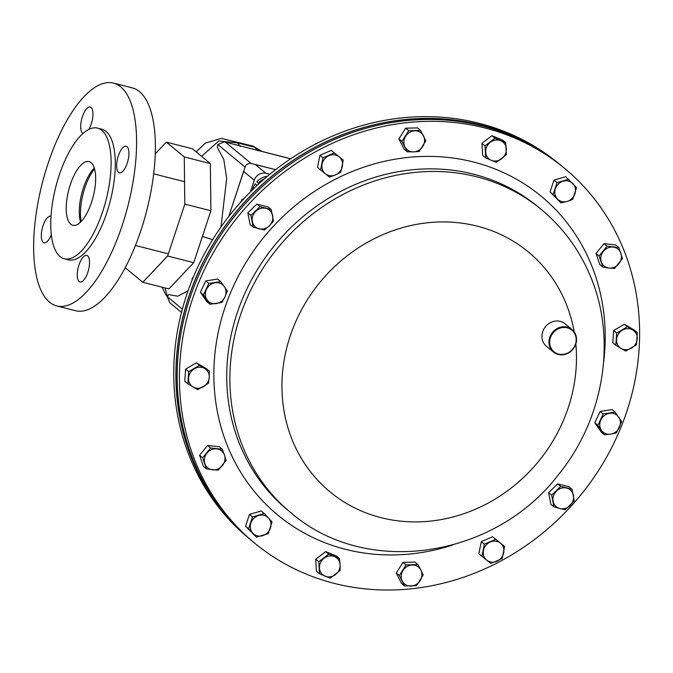 <?xml version="1.0" encoding="UTF-8"?>
<svg xmlns="http://www.w3.org/2000/svg" width="673" height="673" viewBox="0 0 673 673"><rect width="100%" height="100%" fill="white"/><g stroke="black" fill="none" stroke-linecap="round" stroke-linejoin="round"><path stroke-width="1.01" d="M269.814 174.282L265.978 173.306A9.725 8.833 129.5 0 0 254.268 180.196L243.576 171.371L228.77 216.479L245.115 167.072A5.056 4.593 -50.5 0 1 251.197 163.489L275.551 169.689M275.602 169.655L255.286 164.481L265.978 173.306M254.268 180.196L250.381 191.956M125.212 267.719L142.827 282.273L167.644 256.026L184.806 204.112L184.276 156.944L166.357 142.146L155.244 153.898M166.357 142.146L192.453 148.792L210.371 163.589L210.901 210.758L193.731 262.672L168.923 288.919L142.827 282.273M167.644 256.026L193.731 262.672M184.806 204.112L210.901 210.758M184.276 156.944L210.371 163.589M164.969 287.909L167.484 296.759M201.606 156.355L218.775 140.985L237.325 142.844L240.354 146.478M235.054 141.742L237.325 142.844L254.705 147.21L257.969 150.76M234.608 141.616L252.282 145.948L254.705 147.21M188.045 290.829L177.748 296.213L168.679 294.589A4.669 1.8 -75.7 0 0 167.459 296.827L169.646 302.614L181.491 312.39M202.396 236.492L212.634 239.647M290.627 158.811L224.345 141.852L217.825 144.544A4.669 1.8 -75.7 0 0 217.362 147.404L223.798 159.568L226.692 178.353L220.988 226.994M259.046 183.645L258.44 183.064A16.909 15.344 -50.5 0 1 264.514 178.757M255.824 186.64A16.909 15.344 -50.5 0 1 256.775 185.134L257.162 185.386M258.937 183.746L256.867 181.769A16.909 15.344 -50.5 0 1 267.501 176.208M252.459 189.895A16.909 15.344 -50.5 0 1 255.202 183.83L256.775 185.134M256.867 181.769L258.44 183.064M257.313 185.243L255.202 183.83M94.573 168.923A35.013 13.494 -75.7 0 0 81.172 221.501M127.323 146.95A13.721 5.291 -75.7 0 0 126.171 146.226A13.721 5.291 -75.7 0 0 118.112 156.599A13.721 5.291 -75.7 0 0 118.246 172.103A13.721 5.291 -75.7 0 0 119.39 172.826A13.721 5.291 -75.7 0 0 127.449 162.462A13.721 5.291 -75.7 0 0 127.323 146.95M88.87 129.393A13.721 5.291 -75.7 0 0 91.368 107.747A13.721 5.291 -75.7 0 0 90.224 107.024A13.721 5.291 -75.7 0 0 82.165 117.388A13.721 5.291 -75.7 0 0 82.291 132.901A13.721 5.291 -75.7 0 0 83.006 133.456M51.022 216.243A13.721 5.291 -75.7 0 0 50.828 216.184A13.721 5.291 -75.7 0 0 42.778 226.549A13.721 5.291 -75.7 0 0 42.904 242.061A13.721 5.291 -75.7 0 0 44.056 242.785A13.721 5.291 -75.7 0 0 51.325 234.7M87.927 256.119A13.721 5.291 -75.7 0 0 86.775 255.395A13.721 5.291 -75.7 0 0 78.724 265.759A13.721 5.291 -75.7 0 0 78.85 281.272A13.721 5.291 -75.7 0 0 80.003 281.995A13.721 5.291 -75.7 0 0 88.062 271.631A13.721 5.291 -75.7 0 0 87.927 256.119M80.583 222.098A32.876 12.669 104.3 0 1 94.338 168.115M70.068 223.571A32.876 12.669 104.3 0 1 69.756 186.413A32.876 12.669 104.3 0 1 89.055 161.587A32.876 12.669 104.3 0 1 91.806 163.32A32.876 12.669 104.3 0 1 92.125 200.47A32.876 12.669 104.3 0 1 72.819 225.304A32.876 12.669 104.3 0 1 70.068 223.571M123.125 89.147A114.974 44.309 104.3 0 1 124.227 219.087A114.974 44.309 104.3 0 1 56.725 305.921A114.974 44.309 104.3 0 1 47.093 299.864A114.974 44.309 104.3 0 1 46 169.933A114.974 44.309 104.3 0 1 113.493 83.099A114.974 44.309 104.3 0 1 123.125 89.147M113.493 83.099L132.278 87.885A114.974 44.309 104.3 0 1 141.919 93.934A114.974 44.309 104.3 0 1 143.013 223.873A114.974 44.309 104.3 0 1 75.519 310.707L56.725 305.921M103.23 131.672A67.409 25.978 104.3 0 1 103.869 207.856A67.409 25.978 104.3 0 1 64.297 258.76A67.409 25.978 104.3 0 1 58.644 255.218A67.409 25.978 104.3 0 1 58.004 179.035A67.409 25.978 104.3 0 1 97.577 128.122A67.409 25.978 104.3 0 1 103.23 131.672M97.577 128.122L101.749 129.191A67.409 25.978 104.3 0 1 107.402 132.741A67.409 25.978 104.3 0 1 108.042 208.916A67.409 25.978 104.3 0 1 68.469 259.828L64.297 258.76M251.214 540.301A243.172 220.769 -50.5 0 1 251.164 540.259A243.172 220.769 -50.5 0 1 175.88 373.49A243.172 220.769 -50.5 0 1 313.568 148.01A243.172 220.769 -50.5 0 1 560.819 165.247A243.172 220.769 -50.5 0 1 560.87 165.289M560.819 165.247L558.683 163.489A243.172 220.769 129.5 0 0 311.439 146.251A243.172 220.769 129.5 0 0 173.752 371.732A243.172 220.769 129.5 0 0 249.027 538.501L251.164 540.259M564.353 168.166L560.92 165.331A243.172 220.769 129.5 0 0 240.068 207.309A243.172 220.769 129.5 0 0 242.381 532.562A243.172 220.769 129.5 0 0 251.265 540.343L252.442 541.319A243.172 220.769 -50.5 0 1 194.135 462.301A243.172 220.769 -50.5 0 1 275.509 175.241A243.172 220.769 -50.5 0 1 562.098 166.307A243.172 220.769 129.5 0 0 241.237 208.277A243.172 220.769 129.5 0 0 243.559 533.529A243.172 220.769 129.5 0 0 252.442 541.319L254.697 543.178A243.172 220.769 -50.5 0 1 196.39 464.16A243.172 220.769 -50.5 0 1 277.764 177.1A243.172 220.769 -50.5 0 1 564.353 168.166A243.172 220.769 -50.5 0 1 622.651 247.184A243.172 220.769 -50.5 0 1 541.277 534.236A243.172 220.769 -50.5 0 1 254.697 543.178M550.649 347.209A14.007 12.72 129.5 0 0 567.919 352.921A14.007 12.72 129.5 0 0 575.205 334.708A14.007 12.72 129.5 0 0 557.925 328.996A14.007 12.72 129.5 0 0 550.649 347.209M575.524 334.296A14.587 13.25 -50.5 0 1 570.645 351.516A14.587 13.25 -50.5 0 1 553.45 352.055A14.587 13.25 -50.5 0 1 549.95 347.31A14.587 13.25 -50.5 0 1 554.83 330.09A14.587 13.25 -50.5 0 1 572.025 329.551A14.587 13.25 -50.5 0 1 575.524 334.296M553.45 352.055L546.451 346.284A14.587 13.25 -50.5 0 1 542.96 341.539A14.587 13.25 -50.5 0 1 547.839 324.319A14.587 13.25 -50.5 0 1 565.034 323.78L572.025 329.551M574.254 500.931L572 489.254L560.71 486.377L551.675 495.177L553.938 506.853L559.894 508.552L565.227 509.73L574.254 500.931M553.938 506.853L550.884 504.329L548.621 492.661L557.656 483.862L568.946 486.73L572 489.254M548.621 492.661L551.675 495.177M557.656 483.862L560.71 486.377M556.512 491.038A10.936 9.927 -50.5 0 1 566.666 488.076A10.936 9.927 -50.5 0 1 573.438 495.353A10.936 9.927 -50.5 0 1 570.056 505.591A10.936 9.927 129.5 0 1 559.894 508.552A10.936 9.927 -50.5 0 1 553.122 501.276A10.936 9.927 -50.5 0 1 556.512 491.038M192.057 280.195L192.2 278.227L192.697 278.639M192.2 278.227L193.378 276.982M240.488 202.438L241.876 199.612L242.541 200.167M241.876 199.612L243.887 198.703M314.442 144.653L315.982 143.845M315.645 143.568L316.529 143.568M502.184 558.548L504.59 546.459L495.656 539.275L484.324 544.188L481.918 556.285L486.705 560.138L490.853 563.469L502.184 558.548M481.918 556.285L478.865 553.761L481.271 541.664L492.602 536.751L504.59 546.459M481.271 541.664L484.324 544.188M492.602 536.751L495.656 539.275M490.306 541.992A10.936 9.927 -50.5 0 1 500.443 543.128A10.936 9.927 -50.5 0 1 503.707 552.769A10.936 9.927 -50.5 0 1 496.834 561.274A10.936 9.927 129.5 0 1 486.705 560.138A10.936 9.927 -50.5 0 1 483.433 550.497A10.936 9.927 -50.5 0 1 490.306 541.992M416.478 585.67L423.174 574.994L420.886 570.056L417.958 564.605L406.046 564.883L399.341 575.558L404.566 585.947L416.478 585.67M399.341 575.558L396.288 573.034L401.512 583.432L404.566 585.947M396.288 573.034L402.984 562.359L406.046 564.883M402.984 562.359L414.905 562.081L417.958 564.605M412.313 565A10.936 9.927 -50.5 0 1 420.886 570.056A10.936 9.927 -50.5 0 1 420.145 580.589A10.936 9.927 -50.5 0 1 410.833 586.074A10.936 9.927 129.5 0 1 402.269 581.018A10.936 9.927 -50.5 0 1 403.009 570.485A10.936 9.927 -50.5 0 1 412.313 565M330.174 578.157L340.151 570.527L340.109 564.773L339.444 558.506L328.761 554.115L318.783 561.736L319.49 573.758L330.174 578.157M318.783 561.736L315.73 559.213L316.436 571.234L319.49 573.758M315.73 559.213L325.707 551.591L328.761 554.115M325.707 551.591L336.382 555.982L339.444 558.506M334.414 556.571A10.936 9.927 -50.5 0 1 340.109 564.773A10.936 9.927 -50.5 0 1 335.474 574.599A10.936 9.927 -50.5 0 1 325.152 576.214A10.936 9.927 129.5 0 1 319.456 568.012A10.936 9.927 -50.5 0 1 324.092 558.186A10.936 9.927 -50.5 0 1 334.414 556.571M256.413 537.155L268.148 533.731L272.06 521.912L268.46 517.974L264.237 513.507L252.501 516.931L248.598 528.751L256.413 537.155L245.536 526.227L248.598 528.751M245.536 526.227L249.447 514.408L252.501 516.931M249.447 514.408L261.183 510.984L264.237 513.507M268.46 517.974A10.936 9.927 -50.5 0 1 270.42 528.086A10.936 9.927 -50.5 0 1 262.596 535.7A10.936 9.927 -50.5 0 1 252.821 533.209A10.936 9.927 129.5 0 1 250.869 523.098A10.936 9.927 -50.5 0 1 258.684 515.484A10.936 9.927 -50.5 0 1 268.46 517.974M206.434 468.904L218.136 470.217L226.069 460.391L224.496 455.091L222.292 449.261L210.59 447.957L202.657 457.775L206.434 468.904L203.381 466.381L199.603 455.251L202.657 457.775M199.603 455.251L207.536 445.433L210.59 447.957M207.536 445.433L219.238 446.737L222.292 449.261M224.496 455.091A10.936 9.927 -50.5 0 1 222.418 465.565A10.936 9.927 -50.5 0 1 212.601 469.821A10.936 9.927 -50.5 0 1 204.861 463.604A10.936 9.927 129.5 0 1 206.939 453.122A10.936 9.927 -50.5 0 1 216.756 448.874A10.936 9.927 -50.5 0 1 224.496 455.091M187.834 383.803L197.719 389.642L208.47 383.316L209.21 377.494L209.32 371.151L199.435 365.313L188.684 371.639L187.834 383.803L184.772 381.28L185.63 369.115L188.684 371.639M185.63 369.115L196.373 362.789L199.435 365.313M196.373 362.789L206.266 368.627L209.32 371.151M209.21 377.494A10.936 9.927 -50.5 0 1 203.414 386.739A10.936 9.927 -50.5 0 1 193.092 386.983A10.936 9.927 -50.5 0 1 188.575 377.982A10.936 9.927 129.5 0 1 194.371 368.737A10.936 9.927 -50.5 0 1 204.693 368.493A10.936 9.927 -50.5 0 1 209.21 377.494M203.448 294.799L210.018 304.28L221.947 302.413L224.933 297.003L227.297 291.064L220.719 281.592L208.798 283.459L203.448 294.799L200.394 292.275L205.736 280.935L208.798 283.459M210.018 304.28L206.964 301.756L200.394 292.275M205.736 280.935L217.665 279.068L220.719 281.592M224.933 297.003A10.936 9.927 -50.5 0 1 216.302 303.607A10.936 9.927 -50.5 0 1 207.048 299.805A10.936 9.927 -50.5 0 1 206.434 289.39A10.936 9.927 129.5 0 1 215.074 282.786A10.936 9.927 -50.5 0 1 224.328 286.589A10.936 9.927 -50.5 0 1 224.933 297.003M250.894 215.453L253.157 227.129L264.447 229.998L269.276 225.859L273.474 221.198L271.219 209.53L259.929 206.653L250.894 215.453L247.841 212.929L256.876 204.129L259.929 206.653M253.157 227.129L250.104 224.605L247.841 212.929M256.876 204.129L268.165 207.006L271.219 209.53M269.276 225.859A10.936 9.927 -50.5 0 1 259.113 228.828A10.936 9.927 -50.5 0 1 252.341 221.552A10.936 9.927 -50.5 0 1 255.732 211.314A10.936 9.927 129.5 0 1 265.885 208.352A10.936 9.927 -50.5 0 1 272.666 215.629A10.936 9.927 -50.5 0 1 269.276 225.859M322.964 157.827L320.567 169.924L329.492 177.108L335.482 174.913L340.832 172.195L343.238 160.098L334.304 152.914L322.964 157.827L319.911 155.312L331.242 150.39L334.304 152.914M320.567 169.924L317.505 167.4L319.911 155.312M331.242 150.39L343.238 160.098M335.482 174.913A10.936 9.927 -50.5 0 1 325.345 173.777A10.936 9.927 -50.5 0 1 322.081 164.136A10.936 9.927 -50.5 0 1 328.946 155.631A10.936 9.927 129.5 0 1 339.083 156.767A10.936 9.927 -50.5 0 1 342.347 166.408A10.936 9.927 -50.5 0 1 335.482 174.913M408.679 130.713L401.974 141.389L407.199 151.778L413.466 151.896L419.111 151.501L425.807 140.825L420.591 130.436L408.679 130.713L405.617 128.19L417.538 127.912L420.591 130.436M407.199 151.778L404.137 149.255L398.921 138.865L405.617 128.19M398.921 138.865L401.974 141.389M413.466 151.896A10.936 9.927 -50.5 0 1 404.902 146.849A10.936 9.927 -50.5 0 1 405.642 136.308A10.936 9.927 -50.5 0 1 414.947 130.831A10.936 9.927 129.5 0 1 423.519 135.887A10.936 9.927 -50.5 0 1 422.779 146.42A10.936 9.927 -50.5 0 1 413.466 151.896M494.983 138.226L485.006 145.856L485.713 157.877L491.366 160.334L496.396 162.269L506.365 154.647L505.659 142.626L494.983 138.226L491.921 135.702L502.605 140.102L505.659 142.626M485.713 157.877L482.659 155.354L481.952 143.332L491.921 135.702M481.952 143.332L485.006 145.856M491.366 160.334A10.936 9.927 -50.5 0 1 485.679 152.123A10.936 9.927 -50.5 0 1 490.306 142.306A10.936 9.927 -50.5 0 1 500.636 140.682A10.936 9.927 129.5 0 1 506.332 148.893A10.936 9.927 -50.5 0 1 501.696 158.719A10.936 9.927 -50.5 0 1 491.366 160.334M568.735 179.228L557.008 182.652L553.097 194.472L560.92 202.876L567.103 201.42L572.647 199.452L576.559 187.632L565.682 176.705L553.955 180.128L557.008 182.652M553.097 194.472L550.043 191.948L560.92 202.876M550.043 191.948L553.955 180.128M557.32 198.93A10.936 9.927 -50.5 0 1 555.368 188.819A10.936 9.927 -50.5 0 1 563.192 181.197A10.936 9.927 -50.5 0 1 572.967 183.687A10.936 9.927 129.5 0 1 574.919 193.799A10.936 9.927 -50.5 0 1 567.103 201.42A10.936 9.927 -50.5 0 1 557.32 198.93M618.723 247.479L607.021 246.167L599.088 255.992L602.857 267.122L609.023 268.031L614.558 268.426L622.491 258.609L618.723 247.479L615.669 244.955L603.967 243.643L607.021 246.167M599.088 255.992L596.034 253.469L599.803 264.598L602.857 267.122M596.034 253.469L603.967 243.643M601.292 261.814A10.936 9.927 -50.5 0 1 603.37 251.34A10.936 9.927 -50.5 0 1 613.187 247.084A10.936 9.927 -50.5 0 1 620.927 253.3A10.936 9.927 129.5 0 1 618.84 263.774A10.936 9.927 -50.5 0 1 609.023 268.031A10.936 9.927 -50.5 0 1 601.292 261.814M637.323 332.58L627.429 326.741L616.687 333.068L615.829 345.232L621.095 348.412L625.722 351.07L636.465 344.744L637.323 332.58L634.269 330.056L624.376 324.218L627.429 326.741M616.687 333.068L613.633 330.544L612.775 342.708L615.829 345.232M613.633 330.544L624.376 324.218M616.569 339.411A10.936 9.927 -50.5 0 1 622.374 330.165A10.936 9.927 -50.5 0 1 632.696 329.921A10.936 9.927 -50.5 0 1 637.213 338.923A10.936 9.927 129.5 0 1 631.409 348.168A10.936 9.927 -50.5 0 1 621.095 348.412A10.936 9.927 -50.5 0 1 616.569 339.411M621.709 421.584L615.13 412.103L603.21 413.971L597.86 425.311L604.43 434.792L610.714 434.119L616.359 432.924L621.709 421.584M604.43 434.792L601.376 432.268L594.806 422.795L600.156 411.447L612.077 409.579L615.13 412.103M594.806 422.795L597.86 425.311M600.156 411.447L603.21 413.971M600.846 419.902A10.936 9.927 -50.5 0 1 609.486 413.298A10.936 9.927 -50.5 0 1 618.739 417.1A10.936 9.927 -50.5 0 1 619.345 427.515A10.936 9.927 129.5 0 1 610.714 434.119A10.936 9.927 -50.5 0 1 601.46 430.316A10.936 9.927 -50.5 0 1 600.846 419.902M167.459 296.827L182.358 309.126M217.825 144.544L245.115 167.072M225.421 142.196L251.197 163.489M240.454 446.106A196.634 178.522 -50.5 0 1 306.257 213.98A196.634 178.522 -50.5 0 1 538.005 206.754L541.151 209.353A196.634 178.522 -50.5 0 0 309.403 216.58A196.634 178.522 -50.5 0 0 243.601 448.706A196.634 178.522 -50.5 0 0 290.744 512.599L287.607 510.008A196.634 178.522 -50.5 0 1 240.454 446.106M452.786 544.987A206.788 187.742 -50.5 0 1 228.273 447.924A206.788 187.742 -50.5 0 1 335.751 179.026A206.788 187.742 -50.5 0 1 590.768 263.412A206.788 187.742 -50.5 0 1 603.605 362.335M575.844 343.945A155.631 141.288 -50.5 0 1 464.168 513.592A155.631 141.288 -50.5 0 1 292.797 441.353A155.631 141.288 -50.5 0 1 373.683 238.982A155.631 141.288 -50.5 0 1 565.614 302.488A155.631 141.288 -50.5 0 1 574.22 331.932M162.134 287.186L165.373 294.101L167.434 296.894M196.129 151.829L205.442 143.063L221.409 138.386L235.113 141.759M224.345 141.852L290.711 158.752M253.056 146.209L262.335 151.526M168.359 253.856L135.433 245.468M184.553 181.702L153.68 173.836M290.744 512.599C366.171 578.174 494.992 558.245 558.523 474.583C604.085 418.766 617.334 339.024 590.196 275.737C579.15 249.498 562.805 227.365 541.151 209.353"/></g></svg>
